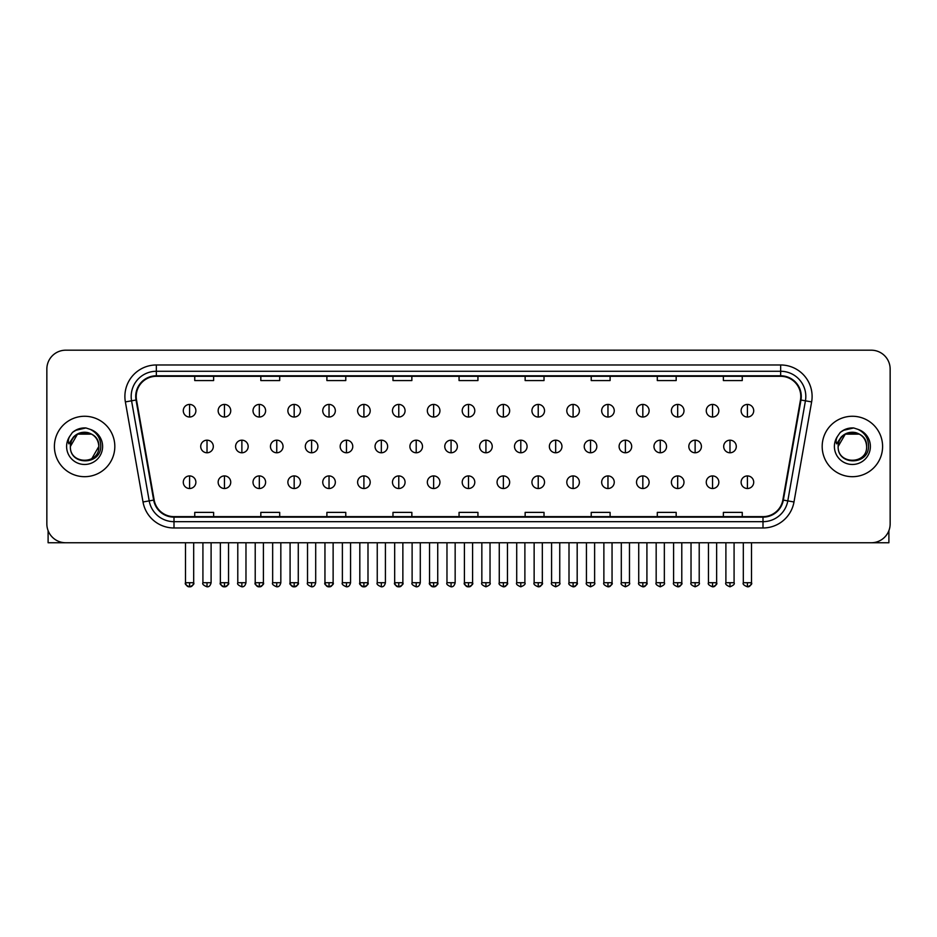 <?xml version="1.0" encoding="UTF-8"?>
<svg xmlns="http://www.w3.org/2000/svg" width="937" height="937" viewBox="0 0 937 937"><rect width="100%" height="100%" fill="white"/><g stroke="black" fill="none" stroke-linecap="round" stroke-linejoin="round"><path stroke-width="1.41" d="M54.405 446.469A30.207 30.207 0 0 0 84.611 476.687A30.207 30.207 0 0 0 114.818 446.469A30.207 30.207 0 0 0 84.611 416.262A30.207 30.207 0 0 0 54.405 446.469A30.207 30.207 0 0 0 84.611 476.687A30.207 30.207 0 0 0 114.818 446.469A30.207 30.207 0 0 0 84.611 416.262A30.207 30.207 0 0 0 54.405 446.469M822.182 446.469A30.207 30.207 0 0 0 852.389 476.687A30.207 30.207 0 0 0 882.595 446.469A30.207 30.207 0 0 0 852.389 416.262A30.207 30.207 0 0 0 822.182 446.469A30.207 30.207 0 0 0 852.389 476.687A30.207 30.207 0 0 0 882.595 446.469A30.207 30.207 0 0 0 852.389 416.262A30.207 30.207 0 0 0 822.182 446.469M136.216 396.445A20.134 20.134 0 0 1 156.35 376.299L780.65 376.299A20.134 20.134 0 0 1 800.479 399.935L782.84 500.007A20.134 20.134 0 0 1 762.999 516.638L174.001 516.638A20.134 20.134 0 0 1 154.16 500.007L136.521 399.935A20.134 20.134 0 0 1 136.216 396.445M135.713 396.445A20.637 20.637 0 0 0 136.029 400.029L153.668 500.089A20.637 20.637 0 0 0 174.001 517.142L762.999 517.142A20.637 20.637 0 0 0 783.332 500.089L800.971 400.029A20.637 20.637 0 0 0 780.65 375.796L156.35 375.796A20.637 20.637 0 0 0 135.713 396.445M125.371 401.903A31.471 31.471 0 0 1 156.35 364.973L780.65 364.973A31.471 31.471 0 0 1 811.629 401.903L793.99 501.974A31.471 31.471 0 0 1 762.999 527.976L174.001 527.976A31.471 31.471 0 0 1 143.01 501.974L125.371 401.903L131.567 400.813A25.17 25.17 0 0 1 156.35 371.275L780.65 371.275A25.17 25.17 0 0 1 805.433 400.813L787.794 500.873A25.17 25.17 0 0 1 762.999 521.675L174.001 521.675A25.17 25.17 0 0 1 149.206 500.873L131.567 400.813A25.17 25.17 0 0 1 131.18 396.445M890.15 369.061A18.881 18.881 0 0 0 871.269 350.192L65.731 350.192A18.881 18.881 0 0 0 46.85 369.061L46.85 523.877A18.881 18.881 0 0 0 65.731 542.757L871.269 542.757A18.881 18.881 0 0 0 890.15 523.877L890.15 369.061L890.15 523.877M459.06 376.299L459.06 380.563L477.94 380.563L477.94 376.299M392.978 376.299L392.978 380.563L411.858 380.563L411.858 376.299M326.896 376.299L326.896 380.563L345.776 380.563L345.776 376.299M260.826 376.299L260.826 380.563L279.706 380.563L279.706 376.299M194.744 376.299L194.744 380.563L213.624 380.563L213.624 376.299M525.142 376.299L525.142 380.563L544.022 380.563L544.022 376.299M591.224 376.299L591.224 380.563L610.104 380.563L610.104 376.299M657.294 376.299L657.294 380.563L676.174 380.563L676.174 376.299M723.376 376.299L723.376 380.563L742.256 380.563L742.256 376.299M477.94 516.638L477.94 512.387L459.06 512.387L459.06 516.638M411.858 516.638L411.858 512.387L392.978 512.387L392.978 516.638M345.776 516.638L345.776 512.387L326.896 512.387L326.896 516.638M279.706 516.638L279.706 512.387L260.826 512.387L260.826 516.638M213.624 516.638L213.624 512.387L194.744 512.387L194.744 516.638M544.022 516.638L544.022 512.387L525.142 512.387L525.142 516.638M610.104 516.638L610.104 512.387L591.224 512.387L591.224 516.638M676.174 516.638L676.174 512.387L657.294 512.387L657.294 516.638M742.256 516.638L742.256 512.387L723.376 512.387L723.376 516.638M46.85 369.061L46.85 523.877M871.269 350.192L65.731 350.192M65.731 542.757L871.269 542.757M189.579 404.433A6.29 6.29 0 0 0 183.289 410.722A6.29 6.29 0 0 0 189.579 417.024A6.29 6.29 0 0 0 195.88 410.722A6.29 6.29 0 0 0 189.579 404.433L189.579 417.024A6.29 6.29 0 0 0 195.88 410.722A6.29 6.29 0 0 0 189.579 404.433M207.018 440.179A6.29 6.29 0 0 0 200.717 446.469A6.29 6.29 0 0 0 207.018 452.77A6.29 6.29 0 0 0 213.308 446.469A6.29 6.29 0 0 0 207.018 440.179L207.018 452.77A6.29 6.29 0 0 0 213.308 446.469A6.29 6.29 0 0 0 207.018 440.179M189.579 475.926A6.29 6.29 0 0 0 183.289 482.215A6.29 6.29 0 0 0 189.579 488.517A6.29 6.29 0 0 0 195.88 482.215A6.29 6.29 0 0 0 189.579 475.926L189.579 488.517A6.29 6.29 0 0 0 195.88 482.215A6.29 6.29 0 0 0 189.579 475.926M224.447 404.433A6.29 6.29 0 0 0 218.157 410.722A6.29 6.29 0 0 0 224.447 417.024A6.29 6.29 0 0 0 230.736 410.722A6.29 6.29 0 0 0 224.447 404.433L224.447 417.024A6.29 6.29 0 0 0 230.736 410.722A6.29 6.29 0 0 0 224.447 404.433M259.315 404.433A6.29 6.29 0 0 0 253.013 410.722A6.29 6.29 0 0 0 259.315 417.024A6.29 6.29 0 0 0 265.604 410.722A6.29 6.29 0 0 0 259.315 404.433L259.315 417.024A6.29 6.29 0 0 0 265.604 410.722A6.29 6.29 0 0 0 259.315 404.433M294.171 404.433A6.29 6.29 0 0 0 287.882 410.722A6.29 6.29 0 0 0 294.171 417.024A6.29 6.29 0 0 0 300.472 410.722A6.29 6.29 0 0 0 294.171 404.433L294.171 417.024A6.29 6.29 0 0 0 300.472 410.722A6.29 6.29 0 0 0 294.171 404.433M329.039 404.433A6.29 6.29 0 0 0 322.75 410.722A6.29 6.29 0 0 0 329.039 417.024A6.29 6.29 0 0 0 335.329 410.722A6.29 6.29 0 0 0 329.039 404.433L329.039 417.024A6.29 6.29 0 0 0 335.329 410.722A6.29 6.29 0 0 0 329.039 404.433M241.875 440.179A6.29 6.29 0 0 0 235.585 446.469A6.29 6.29 0 0 0 241.875 452.77A6.29 6.29 0 0 0 248.176 446.469A6.29 6.29 0 0 0 241.875 440.179L241.875 452.77A6.29 6.29 0 0 0 248.176 446.469A6.29 6.29 0 0 0 241.875 440.179M276.743 440.179A6.29 6.29 0 0 0 270.453 446.469A6.29 6.29 0 0 0 276.743 452.77A6.29 6.29 0 0 0 283.033 446.469A6.29 6.29 0 0 0 276.743 440.179L276.743 452.77A6.29 6.29 0 0 0 283.033 446.469A6.29 6.29 0 0 0 276.743 440.179M311.611 440.179A6.29 6.29 0 0 0 305.31 446.469A6.29 6.29 0 0 0 311.611 452.77A6.29 6.29 0 0 0 317.901 446.469A6.29 6.29 0 0 0 311.611 440.179L311.611 452.77A6.29 6.29 0 0 0 317.901 446.469A6.29 6.29 0 0 0 311.611 440.179M71.036 442.194L70.369 446.469C69.584 465.794 100.845 465.443 100.739 446.469C100.798 438.621 97.296 432.929 90.233 429.369L85.981 427.975C80.851 427.67 76.33 429.181 72.407 432.496L69.842 436.173C68.284 438.809 67.944 441.374 68.823 443.845L73.402 437.064C77.666 432.789 82.749 431.383 88.64 432.835A14.231 14.231 0 0 0 71.036 442.194M88.64 432.835C95 435.096 98.397 439.64 98.842 446.469C99.709 464.822 69.514 464.822 70.38 446.469C69.514 428.115 99.709 428.115 98.842 446.469L91.721 458.79M70.38 446.469L77.502 434.147L91.721 434.147M72.945 432.051L77.841 429.205M79.059 428.771L84.342 427.928M85.864 427.963L75.335 430.411L72.454 432.461L75.335 430.411L84.752 427.916L75.335 430.411L72.454 432.461L75.335 430.411L84.752 427.916M838.826 442.194L838.146 446.469C837.362 465.794 868.622 465.443 868.517 446.469C868.576 438.621 865.074 432.929 858.011 429.369L853.759 427.975C848.629 427.67 844.108 429.181 840.196 432.496L837.631 436.173C836.062 438.809 835.722 441.374 836.6 443.845L841.18 437.064C845.455 432.789 850.527 431.383 856.418 432.835A14.231 14.231 0 0 0 838.826 442.194M866.62 446.469C867.486 464.822 837.291 464.822 838.158 446.469C837.291 428.115 867.486 428.115 866.62 446.469C866.175 439.64 862.778 435.096 856.418 432.835M838.158 446.469L845.279 434.147L859.498 434.147M840.723 432.051L845.619 429.205M846.837 428.771L852.12 427.928M853.642 427.963L843.113 430.411L840.231 432.461L843.113 430.411L852.541 427.916L843.113 430.411L840.231 432.461L843.113 430.411L852.541 427.916M48.103 530.658L48.103 542.757L121.107 542.757M888.897 530.658L888.897 542.757L815.893 542.757M363.907 404.433A6.29 6.29 0 0 0 357.618 410.722A6.29 6.29 0 0 0 363.907 417.024A6.29 6.29 0 0 0 370.197 410.722A6.29 6.29 0 0 0 363.907 404.433L363.907 417.024A6.29 6.29 0 0 0 370.197 410.722A6.29 6.29 0 0 0 363.907 404.433M398.775 404.433A6.29 6.29 0 0 0 392.474 410.722A6.29 6.29 0 0 0 398.775 417.024A6.29 6.29 0 0 0 405.065 410.722A6.29 6.29 0 0 0 398.775 404.433L398.775 417.024A6.29 6.29 0 0 0 405.065 410.722A6.29 6.29 0 0 0 398.775 404.433M433.632 404.433A6.29 6.29 0 0 0 427.342 410.722A6.29 6.29 0 0 0 433.632 417.024A6.29 6.29 0 0 0 439.933 410.722A6.29 6.29 0 0 0 433.632 404.433L433.632 417.024A6.29 6.29 0 0 0 439.933 410.722A6.29 6.29 0 0 0 433.632 404.433M346.467 440.179A6.29 6.29 0 0 0 340.178 446.469A6.29 6.29 0 0 0 346.467 452.77A6.29 6.29 0 0 0 352.769 446.469A6.29 6.29 0 0 0 346.467 440.179L346.467 452.77A6.29 6.29 0 0 0 352.769 446.469A6.29 6.29 0 0 0 346.467 440.179M381.336 440.179A6.29 6.29 0 0 0 375.046 446.469A6.29 6.29 0 0 0 381.336 452.77A6.29 6.29 0 0 0 387.637 446.469A6.29 6.29 0 0 0 381.336 440.179L381.336 452.77A6.29 6.29 0 0 0 387.637 446.469A6.29 6.29 0 0 0 381.336 440.179M416.204 440.179A6.29 6.29 0 0 0 409.914 446.469A6.29 6.29 0 0 0 416.204 452.77A6.29 6.29 0 0 0 422.493 446.469A6.29 6.29 0 0 0 416.204 440.179L416.204 452.77A6.29 6.29 0 0 0 422.493 446.469A6.29 6.29 0 0 0 416.204 440.179M468.5 404.433A6.29 6.29 0 0 0 462.21 410.722A6.29 6.29 0 0 0 468.5 417.024A6.29 6.29 0 0 0 474.79 410.722A6.29 6.29 0 0 0 468.5 404.433L468.5 417.024A6.29 6.29 0 0 0 474.79 410.722A6.29 6.29 0 0 0 468.5 404.433M503.368 404.433A6.29 6.29 0 0 0 497.067 410.722A6.29 6.29 0 0 0 503.368 417.024A6.29 6.29 0 0 0 509.658 410.722A6.29 6.29 0 0 0 503.368 404.433L503.368 417.024A6.29 6.29 0 0 0 509.658 410.722A6.29 6.29 0 0 0 503.368 404.433M538.225 404.433A6.29 6.29 0 0 0 531.935 410.722A6.29 6.29 0 0 0 538.225 417.024A6.29 6.29 0 0 0 544.526 410.722A6.29 6.29 0 0 0 538.225 404.433L538.225 417.024A6.29 6.29 0 0 0 544.526 410.722A6.29 6.29 0 0 0 538.225 404.433M573.093 404.433A6.29 6.29 0 0 0 566.803 410.722A6.29 6.29 0 0 0 573.093 417.024A6.29 6.29 0 0 0 579.382 410.722A6.29 6.29 0 0 0 573.093 404.433L573.093 417.024A6.29 6.29 0 0 0 579.382 410.722A6.29 6.29 0 0 0 573.093 404.433M607.961 404.433A6.29 6.29 0 0 0 601.671 410.722A6.29 6.29 0 0 0 607.961 417.024A6.29 6.29 0 0 0 614.25 410.722A6.29 6.29 0 0 0 607.961 404.433L607.961 417.024A6.29 6.29 0 0 0 614.25 410.722A6.29 6.29 0 0 0 607.961 404.433M451.072 440.179A6.29 6.29 0 0 0 444.77 446.469A6.29 6.29 0 0 0 451.072 452.77A6.29 6.29 0 0 0 457.361 446.469A6.29 6.29 0 0 0 451.072 440.179L451.072 452.77A6.29 6.29 0 0 0 457.361 446.469A6.29 6.29 0 0 0 451.072 440.179M485.928 440.179A6.29 6.29 0 0 0 479.639 446.469A6.29 6.29 0 0 0 485.928 452.77A6.29 6.29 0 0 0 492.23 446.469A6.29 6.29 0 0 0 485.928 440.179L485.928 452.77A6.29 6.29 0 0 0 492.23 446.469A6.29 6.29 0 0 0 485.928 440.179M520.796 440.179A6.29 6.29 0 0 0 514.507 446.469A6.29 6.29 0 0 0 520.796 452.77A6.29 6.29 0 0 0 527.086 446.469A6.29 6.29 0 0 0 520.796 440.179L520.796 452.77A6.29 6.29 0 0 0 527.086 446.469A6.29 6.29 0 0 0 520.796 440.179M555.664 440.179A6.29 6.29 0 0 0 549.363 446.469A6.29 6.29 0 0 0 555.664 452.77A6.29 6.29 0 0 0 561.954 446.469A6.29 6.29 0 0 0 555.664 440.179L555.664 452.77A6.29 6.29 0 0 0 561.954 446.469A6.29 6.29 0 0 0 555.664 440.179M590.533 440.179A6.29 6.29 0 0 0 584.231 446.469A6.29 6.29 0 0 0 590.533 452.77A6.29 6.29 0 0 0 596.822 446.469A6.29 6.29 0 0 0 590.533 440.179L590.533 452.77A6.29 6.29 0 0 0 596.822 446.469A6.29 6.29 0 0 0 590.533 440.179M642.829 404.433A6.29 6.29 0 0 0 636.528 410.722A6.29 6.29 0 0 0 642.829 417.024A6.29 6.29 0 0 0 649.118 410.722A6.29 6.29 0 0 0 642.829 404.433L642.829 417.024A6.29 6.29 0 0 0 649.118 410.722A6.29 6.29 0 0 0 642.829 404.433M677.685 404.433A6.29 6.29 0 0 0 671.396 410.722A6.29 6.29 0 0 0 677.685 417.024A6.29 6.29 0 0 0 683.987 410.722A6.29 6.29 0 0 0 677.685 404.433L677.685 417.024A6.29 6.29 0 0 0 683.987 410.722A6.29 6.29 0 0 0 677.685 404.433M712.553 404.433A6.29 6.29 0 0 0 706.264 410.722A6.29 6.29 0 0 0 712.553 417.024A6.29 6.29 0 0 0 718.843 410.722A6.29 6.29 0 0 0 712.553 404.433L712.553 417.024A6.29 6.29 0 0 0 718.843 410.722A6.29 6.29 0 0 0 712.553 404.433M747.421 404.433A6.29 6.29 0 0 0 741.12 410.722A6.29 6.29 0 0 0 747.421 417.024A6.29 6.29 0 0 0 753.711 410.722A6.29 6.29 0 0 0 747.421 404.433L747.421 417.024A6.29 6.29 0 0 0 753.711 410.722A6.29 6.29 0 0 0 747.421 404.433M625.389 440.179A6.29 6.29 0 0 0 619.099 446.469A6.29 6.29 0 0 0 625.389 452.77A6.29 6.29 0 0 0 631.69 446.469A6.29 6.29 0 0 0 625.389 440.179L625.389 452.77A6.29 6.29 0 0 0 631.69 446.469A6.29 6.29 0 0 0 625.389 440.179M660.257 440.179A6.29 6.29 0 0 0 653.967 446.469A6.29 6.29 0 0 0 660.257 452.77A6.29 6.29 0 0 0 666.547 446.469A6.29 6.29 0 0 0 660.257 440.179L660.257 452.77A6.29 6.29 0 0 0 666.547 446.469A6.29 6.29 0 0 0 660.257 440.179M695.125 440.179A6.29 6.29 0 0 0 688.824 446.469A6.29 6.29 0 0 0 695.125 452.77A6.29 6.29 0 0 0 701.415 446.469A6.29 6.29 0 0 0 695.125 440.179L695.125 452.77A6.29 6.29 0 0 0 701.415 446.469A6.29 6.29 0 0 0 695.125 440.179M729.982 440.179A6.29 6.29 0 0 0 723.692 446.469A6.29 6.29 0 0 0 729.982 452.77A6.29 6.29 0 0 0 736.283 446.469A6.29 6.29 0 0 0 729.982 440.179L729.982 452.77A6.29 6.29 0 0 0 736.283 446.469A6.29 6.29 0 0 0 729.982 440.179M224.447 475.926A6.29 6.29 0 0 0 218.157 482.215A6.29 6.29 0 0 0 224.447 488.517A6.29 6.29 0 0 0 230.736 482.215A6.29 6.29 0 0 0 224.447 475.926L224.447 488.517A6.29 6.29 0 0 0 230.736 482.215A6.29 6.29 0 0 0 224.447 475.926M259.315 475.926A6.29 6.29 0 0 0 253.013 482.215A6.29 6.29 0 0 0 259.315 488.517A6.29 6.29 0 0 0 265.604 482.215A6.29 6.29 0 0 0 259.315 475.926L259.315 488.517A6.29 6.29 0 0 0 265.604 482.215A6.29 6.29 0 0 0 259.315 475.926M294.171 475.926A6.29 6.29 0 0 0 287.882 482.215A6.29 6.29 0 0 0 294.171 488.517A6.29 6.29 0 0 0 300.472 482.215A6.29 6.29 0 0 0 294.171 475.926L294.171 488.517A6.29 6.29 0 0 0 300.472 482.215A6.29 6.29 0 0 0 294.171 475.926M329.039 475.926A6.29 6.29 0 0 0 322.75 482.215A6.29 6.29 0 0 0 329.039 488.517A6.29 6.29 0 0 0 335.329 482.215A6.29 6.29 0 0 0 329.039 475.926L329.039 488.517A6.29 6.29 0 0 0 335.329 482.215A6.29 6.29 0 0 0 329.039 475.926M363.907 475.926A6.29 6.29 0 0 0 357.618 482.215A6.29 6.29 0 0 0 363.907 488.517A6.29 6.29 0 0 0 370.197 482.215A6.29 6.29 0 0 0 363.907 475.926L363.907 488.517A6.29 6.29 0 0 0 370.197 482.215A6.29 6.29 0 0 0 363.907 475.926M398.775 475.926A6.29 6.29 0 0 0 392.474 482.215A6.29 6.29 0 0 0 398.775 488.517A6.29 6.29 0 0 0 405.065 482.215A6.29 6.29 0 0 0 398.775 475.926L398.775 488.517A6.29 6.29 0 0 0 405.065 482.215A6.29 6.29 0 0 0 398.775 475.926M433.632 475.926A6.29 6.29 0 0 0 427.342 482.215A6.29 6.29 0 0 0 433.632 488.517A6.29 6.29 0 0 0 439.933 482.215A6.29 6.29 0 0 0 433.632 475.926L433.632 488.517A6.29 6.29 0 0 0 439.933 482.215A6.29 6.29 0 0 0 433.632 475.926M468.5 475.926A6.29 6.29 0 0 0 462.21 482.215A6.29 6.29 0 0 0 468.5 488.517A6.29 6.29 0 0 0 474.79 482.215A6.29 6.29 0 0 0 468.5 475.926L468.5 488.517A6.29 6.29 0 0 0 474.79 482.215A6.29 6.29 0 0 0 468.5 475.926M503.368 475.926A6.29 6.29 0 0 0 497.067 482.215A6.29 6.29 0 0 0 503.368 488.517A6.29 6.29 0 0 0 509.658 482.215A6.29 6.29 0 0 0 503.368 475.926L503.368 488.517A6.29 6.29 0 0 0 509.658 482.215A6.29 6.29 0 0 0 503.368 475.926M538.225 475.926A6.29 6.29 0 0 0 531.935 482.215A6.29 6.29 0 0 0 538.225 488.517A6.29 6.29 0 0 0 544.526 482.215A6.29 6.29 0 0 0 538.225 475.926L538.225 488.517A6.29 6.29 0 0 0 544.526 482.215A6.29 6.29 0 0 0 538.225 475.926M573.093 475.926A6.29 6.29 0 0 0 566.803 482.215A6.29 6.29 0 0 0 573.093 488.517A6.29 6.29 0 0 0 579.382 482.215A6.29 6.29 0 0 0 573.093 475.926L573.093 488.517A6.29 6.29 0 0 0 579.382 482.215A6.29 6.29 0 0 0 573.093 475.926M607.961 475.926A6.29 6.29 0 0 0 601.671 482.215A6.29 6.29 0 0 0 607.961 488.517A6.29 6.29 0 0 0 614.25 482.215A6.29 6.29 0 0 0 607.961 475.926L607.961 488.517A6.29 6.29 0 0 0 614.25 482.215A6.29 6.29 0 0 0 607.961 475.926M642.829 475.926A6.29 6.29 0 0 0 636.528 482.215A6.29 6.29 0 0 0 642.829 488.517A6.29 6.29 0 0 0 649.118 482.215A6.29 6.29 0 0 0 642.829 475.926L642.829 488.517A6.29 6.29 0 0 0 649.118 482.215A6.29 6.29 0 0 0 642.829 475.926M677.685 475.926A6.29 6.29 0 0 0 671.396 482.215A6.29 6.29 0 0 0 677.685 488.517A6.29 6.29 0 0 0 683.987 482.215A6.29 6.29 0 0 0 677.685 475.926L677.685 488.517A6.29 6.29 0 0 0 683.987 482.215A6.29 6.29 0 0 0 677.685 475.926M712.553 475.926A6.29 6.29 0 0 0 706.264 482.215A6.29 6.29 0 0 0 712.553 488.517A6.29 6.29 0 0 0 718.843 482.215A6.29 6.29 0 0 0 712.553 475.926L712.553 488.517A6.29 6.29 0 0 0 718.843 482.215A6.29 6.29 0 0 0 712.553 475.926M747.421 475.926A6.29 6.29 0 0 0 741.12 482.215A6.29 6.29 0 0 0 747.421 488.517A6.29 6.29 0 0 0 753.711 482.215A6.29 6.29 0 0 0 747.421 475.926L747.421 488.517A6.29 6.29 0 0 0 753.711 482.215A6.29 6.29 0 0 0 747.421 475.926M780.65 364.973L780.65 375.796M131.567 400.813L136.029 400.029M174.001 527.976L174.001 517.142M762.999 517.142L762.999 527.976M783.332 500.089L793.99 501.974M143.01 501.974L153.668 500.089M800.971 400.029L811.629 401.903M156.35 364.973L156.35 375.796M207.018 582.72L202.919 582.72C202.099 584.032 203.458 585.391 207.018 586.808L207.018 582.72L211.106 582.72L211.106 542.757M189.579 582.72L185.491 582.72C184.659 584.032 186.03 585.391 189.579 586.808L189.579 582.72L193.678 582.72C194.498 584.032 193.139 585.391 189.579 586.808C187.564 587.007 186.205 585.637 185.491 582.72L185.491 542.757M241.875 582.72L237.787 582.72C236.956 584.032 238.326 585.391 241.875 586.808L241.875 582.72L245.974 582.72L245.974 542.757M276.743 582.72L272.655 582.72C271.824 584.032 273.182 585.391 276.743 586.808L276.743 582.72L280.831 582.72L280.831 542.757M311.611 582.72L307.523 582.72C306.692 584.032 308.05 585.391 311.611 586.808L311.611 582.72L315.699 582.72L315.699 542.757M69.842 436.173A18.002 18.002 0 0 0 84.611 464.471A18.002 18.002 0 0 0 90.233 429.369M837.631 436.173A18.002 18.002 0 0 0 852.389 464.471A18.002 18.002 0 0 0 858.011 429.369M346.467 582.72L342.38 582.72C341.548 584.032 342.919 585.391 346.467 586.808L346.467 582.72L350.567 582.72L350.567 542.757M381.336 582.72L377.248 582.72C376.416 584.032 377.787 585.391 381.336 586.808L381.336 582.72L385.423 582.72L385.423 542.757M416.204 582.72L412.116 582.72C411.284 584.032 412.643 585.391 416.204 586.808L416.204 582.72L420.291 582.72L420.291 542.757M451.072 582.72L446.972 582.72C446.153 584.032 447.511 585.391 451.072 586.808L451.072 582.72L455.159 582.72L455.159 542.757M485.928 582.72L481.841 582.72C481.009 584.032 482.379 585.391 485.928 586.808L485.928 582.72L490.028 582.72L490.028 542.757M520.796 582.72L516.709 582.72C515.877 584.032 517.236 585.391 520.796 586.808L520.796 582.72L524.884 582.72L524.884 542.757M555.664 582.72L551.577 582.72C550.745 584.032 552.104 585.391 555.664 586.808L555.664 582.72L559.752 582.72L559.752 542.757M590.533 582.72L586.433 582.72C585.602 584.032 586.972 585.391 590.533 586.808L590.533 582.72L594.62 582.72L594.62 542.757M625.389 582.72L621.301 582.72C620.47 584.032 621.84 585.391 625.389 586.808L625.389 582.72L629.477 582.72L629.477 542.757M660.257 582.72L656.169 582.72C655.338 584.032 656.696 585.391 660.257 586.808L660.257 582.72L664.345 582.72L664.345 542.757M695.125 582.72L691.026 582.72C690.206 584.032 691.565 585.391 695.125 586.808L695.125 582.72L699.213 582.72L699.213 542.757M729.982 582.72L725.894 582.72C725.062 584.032 726.433 585.391 729.982 586.808L729.982 582.72L734.081 582.72L734.081 542.757M224.447 582.72L220.359 582.72C219.527 584.032 220.886 585.391 224.447 586.808L224.447 582.72L228.534 582.72C229.366 584.032 228.007 585.391 224.447 586.808C222.432 587.007 221.073 585.637 220.359 582.72L220.359 542.757M259.315 582.72L255.215 582.72C254.395 584.032 255.754 585.391 259.315 586.808L259.315 582.72L263.402 582.72C264.234 584.032 262.864 585.391 259.315 586.808C257.3 587.007 255.93 585.637 255.215 582.72L255.215 542.757M294.171 582.72L290.083 582.72C289.252 584.032 290.622 585.391 294.171 586.808L294.171 582.72L298.271 582.72C299.102 584.032 297.732 585.391 294.171 586.808C292.168 587.007 290.798 585.637 290.083 582.72L290.083 542.757M329.039 582.72L324.952 582.72C324.12 584.032 325.479 585.391 329.039 586.808L329.039 582.72L333.127 582.72C333.959 584.032 332.6 585.391 329.039 586.808C327.025 587.007 325.666 585.637 324.952 582.72L324.952 542.757M363.907 582.72L359.82 582.72C358.988 584.032 360.347 585.391 363.907 586.808L363.907 582.72L367.995 582.72C368.827 584.032 367.468 585.391 363.907 586.808C361.893 587.007 360.534 585.637 359.82 582.72L359.82 542.757M398.775 582.72L394.676 582.72C393.845 584.032 395.215 585.391 398.775 586.808L398.775 582.72L402.863 582.72C403.695 584.032 402.324 585.391 398.775 586.808C396.761 587.007 395.391 585.637 394.676 582.72L394.676 542.757M433.632 582.72L429.544 582.72C428.713 584.032 430.083 585.391 433.632 586.808L433.632 582.72L437.731 582.72C438.551 584.032 437.192 585.391 433.632 586.808C431.617 587.007 430.259 585.637 429.544 582.72L429.544 542.757M468.5 582.72L464.412 582.72C463.581 584.032 464.939 585.391 468.5 586.808L468.5 582.72L472.588 582.72L472.588 542.757L472.588 582.72C473.419 584.032 472.061 585.391 468.5 586.808C466.485 587.007 465.127 585.637 464.412 582.72L464.412 542.757M503.368 582.72L499.269 582.72C498.449 584.032 499.808 585.391 503.368 586.808L503.368 582.72L507.456 582.72C508.287 584.032 506.917 585.391 503.368 586.808C505.383 587.007 506.741 585.637 507.456 582.72L507.456 542.757M538.225 582.72L534.137 582.72L534.137 542.757L534.137 582.72C533.305 584.032 534.676 585.391 538.225 586.808L538.225 582.72L542.324 582.72C543.155 584.032 541.785 585.391 538.225 586.808C540.239 587.007 541.609 585.637 542.324 582.72L542.324 542.757M573.093 582.72L569.005 582.72C568.173 584.032 569.532 585.391 573.093 586.808L573.093 582.72L577.18 582.72C578.012 584.032 576.653 585.391 573.093 586.808C575.107 587.007 576.466 585.637 577.18 582.72L577.18 542.757M607.961 582.72L603.873 582.72L603.873 542.757L603.873 582.72C603.041 584.032 604.4 585.391 607.961 586.808L607.961 582.72L612.048 582.72C612.88 584.032 611.521 585.391 607.961 586.808C609.975 587.007 611.334 585.637 612.048 582.72L612.048 542.757M642.829 582.72L638.729 582.72C637.898 584.032 639.268 585.391 642.829 586.808L642.829 582.72L646.917 582.72L646.917 542.757L646.917 582.72C647.748 584.032 646.378 585.391 642.829 586.808C644.832 587.007 646.202 585.637 646.917 582.72M677.685 582.72L673.598 582.72C672.766 584.032 674.136 585.391 677.685 586.808L677.685 582.72L681.785 582.72C682.604 584.032 681.246 585.391 677.685 586.808C679.7 587.007 681.07 585.637 681.785 582.72L681.785 542.757M712.553 582.72L708.466 582.72C707.634 584.032 708.993 585.391 712.553 586.808L712.553 582.72L716.641 582.72C717.473 584.032 716.114 585.391 712.553 586.808C714.568 587.007 715.927 585.637 716.641 582.72L716.641 542.757M747.421 582.72L743.322 582.72C742.502 584.032 743.861 585.391 747.421 586.808L747.421 582.72L751.509 582.72C752.341 584.032 750.97 585.391 747.421 586.808C749.436 587.007 750.795 585.637 751.509 582.72L751.509 542.757M202.919 582.72L202.919 542.757M211.106 582.72C210.392 585.637 209.033 587.007 207.018 586.808M189.579 586.808C191.593 587.007 192.963 585.637 193.678 582.72L193.678 542.757M237.787 582.72L237.787 542.757M245.974 582.72C245.26 585.637 243.889 587.007 241.875 586.808M272.655 582.72L272.655 542.757M280.831 582.72C280.116 585.637 278.757 587.007 276.743 586.808M307.523 582.72L307.523 542.757M315.699 582.72C314.984 585.637 313.626 587.007 311.611 586.808M342.38 582.72L342.38 542.757M350.567 582.72C349.852 585.637 348.482 587.007 346.467 586.808M377.248 582.72L377.248 542.757M385.423 582.72C384.72 585.637 383.35 587.007 381.336 586.808M412.116 582.72L412.116 542.757M420.291 582.72C419.577 585.637 418.218 587.007 416.204 586.808M446.972 582.72L446.972 542.757M455.159 582.72C454.445 585.637 453.086 587.007 451.072 586.808M481.841 582.72L481.841 542.757M490.028 582.72C490.847 584.032 489.489 585.391 485.928 586.808M516.709 582.72L516.709 542.757M524.884 582.72C525.716 584.032 524.357 585.391 520.796 586.808M551.577 582.72L551.577 542.757M559.752 582.72C560.584 584.032 559.213 585.391 555.664 586.808M586.433 582.72L586.433 542.757M594.62 582.72C595.452 584.032 594.081 585.391 590.533 586.808M621.301 582.72L621.301 542.757M629.477 582.72C630.308 584.032 628.95 585.391 625.389 586.808M656.169 582.72L656.169 542.757M664.345 582.72C665.176 584.032 663.818 585.391 660.257 586.808M691.026 582.72L691.026 542.757M699.213 582.72C700.044 584.032 698.674 585.391 695.125 586.808M725.894 582.72L725.894 542.757M734.081 582.72C734.901 584.032 733.542 585.391 729.982 586.808M224.447 586.808C226.461 587.007 227.82 585.637 228.534 582.72L228.534 542.757M259.315 586.808C261.329 587.007 262.688 585.637 263.402 582.72L263.402 542.757M294.171 586.808C296.186 587.007 297.556 585.637 298.271 582.72L298.271 542.757M329.039 586.808C331.054 587.007 332.412 585.637 333.127 582.72L333.127 542.757M363.907 586.808C365.922 587.007 367.281 585.637 367.995 582.72L367.995 542.757M398.775 586.808C400.778 587.007 402.149 585.637 402.863 582.72L402.863 542.757M433.632 586.808C435.646 587.007 437.017 585.637 437.731 582.72L437.731 542.757M472.588 582.72C471.873 585.637 470.515 587.007 468.5 586.808M499.269 582.72L499.269 542.757M569.005 582.72L569.005 542.757M638.729 582.72L638.729 542.757M673.598 582.72L673.598 542.757M708.466 582.72L708.466 542.757M743.322 582.72L743.322 542.757"/></g></svg>
